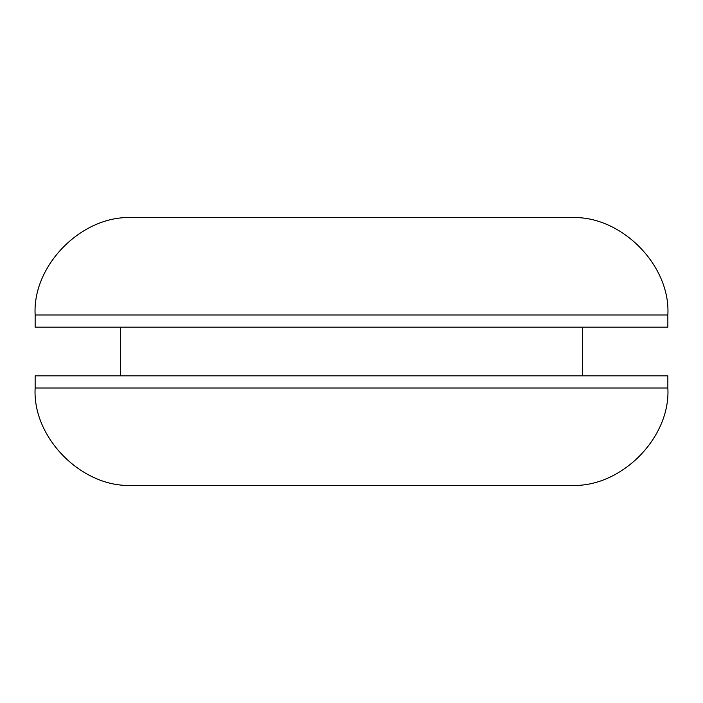 <?xml version="1.0" encoding="UTF-8"?>
<svg xmlns="http://www.w3.org/2000/svg" width="703" height="703" viewBox="0 0 703 703"><rect width="100%" height="100%" fill="white"/><g stroke="black" fill="none" stroke-linecap="round" stroke-linejoin="round"><path stroke-width="1.05" d="M667.85 314.997L35.15 314.997L35.15 327.167L667.85 327.167L667.85 314.997C670.776 264.934 620.398 214.714 570.511 217.658L334.268 217.658M324.215 327.167L337.985 327.167M351.5 327.167L582.682 327.167L582.682 375.833M35.15 388.003L35.15 375.833L667.85 375.833L667.85 388.003C670.785 437.978 620.485 488.277 570.511 485.342L132.489 485.342C82.515 488.277 32.215 437.978 35.15 388.003L667.85 388.003M334.268 485.342L497.504 485.342M35.15 314.997C32.224 264.934 82.603 214.714 132.489 217.658L570.511 217.658M120.318 327.167L120.318 375.833"/></g></svg>
